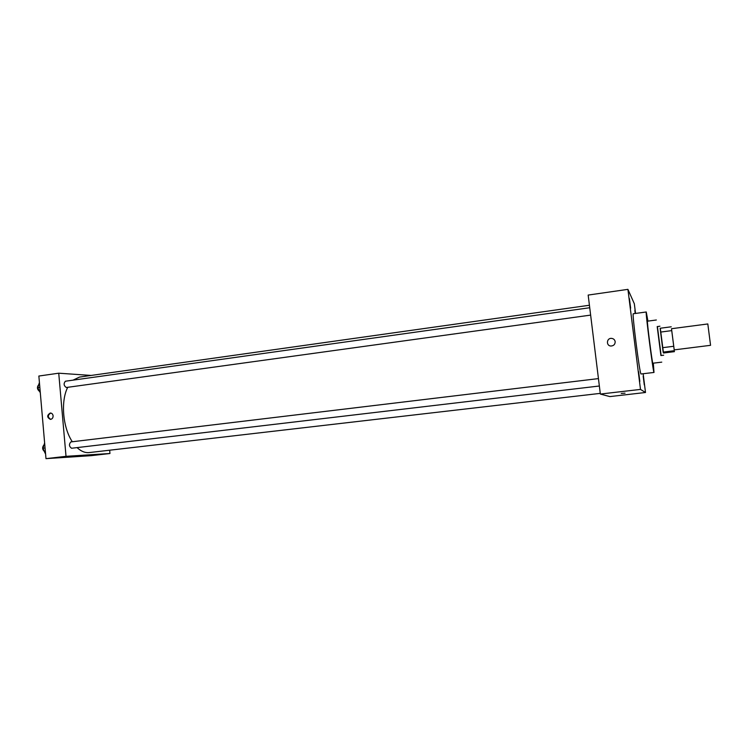 <?xml version="1.0" encoding="UTF-8"?>
<svg xmlns="http://www.w3.org/2000/svg" width="748" height="748" viewBox="0 0 748 748"><rect width="100%" height="100%" fill="white"/><g stroke="black" fill="none" stroke-linecap="round" stroke-linejoin="round"><path stroke-width="1.12" d="M710.563 345.314L707.814 323.949L671.489 328.718L674.2 349.877L710.563 345.314M671.508 328.718L674.219 349.877M674.294 350.709L663.167 352.102L663.467 353.009L674.444 351.644M663.167 352.102L662.55 347.689L673.724 346.277M671.227 326.801L660.129 328.26L662.55 347.689M660.297 328.241L663.476 353.009M663.663 355.216L660.905 355.534L657.193 326.577L659.942 326.212M660.568 332.084L671.713 330.625M657.417 326.549L661.129 355.534M656.351 319.994L647.45 321.182C646.693 320.032 652.2 363.145 652.817 363.219L661.756 362.144M647.927 321.126L646.253 311.981C645.159 310.214 653.154 372.728 653.986 372.42L653.322 363.182M654.014 372.448L641.008 373.981C639.727 374.337 631.78 312.047 633.322 313.749L646.253 311.981M629.405 298.536L630.639 308.176L629.405 298.536M635.145 313.506L634.865 310.233L635.417 313.468M643.187 376.169L644.29 384.911L643.187 376.169M638.605 371.7L639.83 381.405L638.605 371.7M635.548 313.449L634.332 303.753L627.918 289.354L640.494 389.409L645.505 392.494L643.149 373.748M640.494 389.409L600.345 394.056L588.171 295.067L627.918 289.354M600.345 394.056L609.835 396.59L645.505 392.494M621.261 393.467L625.029 393.168L621.261 393.467M615.174 341.686C615.137 344.37 613.743 345.81 610.994 346.025C605.88 345.941 606.506 337.844 611.584 338.377C613.594 338.648 614.791 339.751 615.174 341.686C615.137 344.37 613.743 345.81 610.994 346.025C605.88 345.941 606.506 337.853 611.584 338.377C613.594 338.648 614.791 339.751 615.174 341.686M600.261 393.373L89.218 452.577C85.122 453.008 81.083 451.353 77.072 447.603M72.322 441.75C62.748 427.622 60.551 401.031 67.741 387.305M73.023 380.162L79.522 377.076L589.424 305.249M599.354 386.005L71.546 448.258C69.05 446.416 68.816 444.312 70.845 441.928L598.447 378.6M590.63 315.104L66.32 387.501C63.767 385.725 63.458 383.631 65.385 381.228L589.723 307.737M91.172 375.44L58.737 373.196L66.02 456.327L109.956 453.503L109.657 450.203M58.737 373.196L38.859 376.038L45.983 458.646L66.02 456.327M45.983 458.646L91.069 455.672L109.956 453.503M80.27 455.887L73.93 456.532M53.108 415.851C53.089 417.898 52.201 419.076 50.443 419.385C46.853 417.412 46.806 415.29 50.303 413.018C51.883 413.12 52.809 414.065 53.108 415.851M50.686 419.357C47.573 417.253 47.592 415.149 50.752 413.046M39.42 382.565L37.737 387.632L40.308 392.831M37.737 387.632L39.84 387.342M39.205 391.12C37.176 389.278 36.904 387.268 38.4 385.098M44.637 442.947L42.954 448.211L45.142 453.269M42.954 448.211L45.067 447.959M44.31 451.362C42.327 449.511 42.112 447.491 43.683 445.284"/></g></svg>

